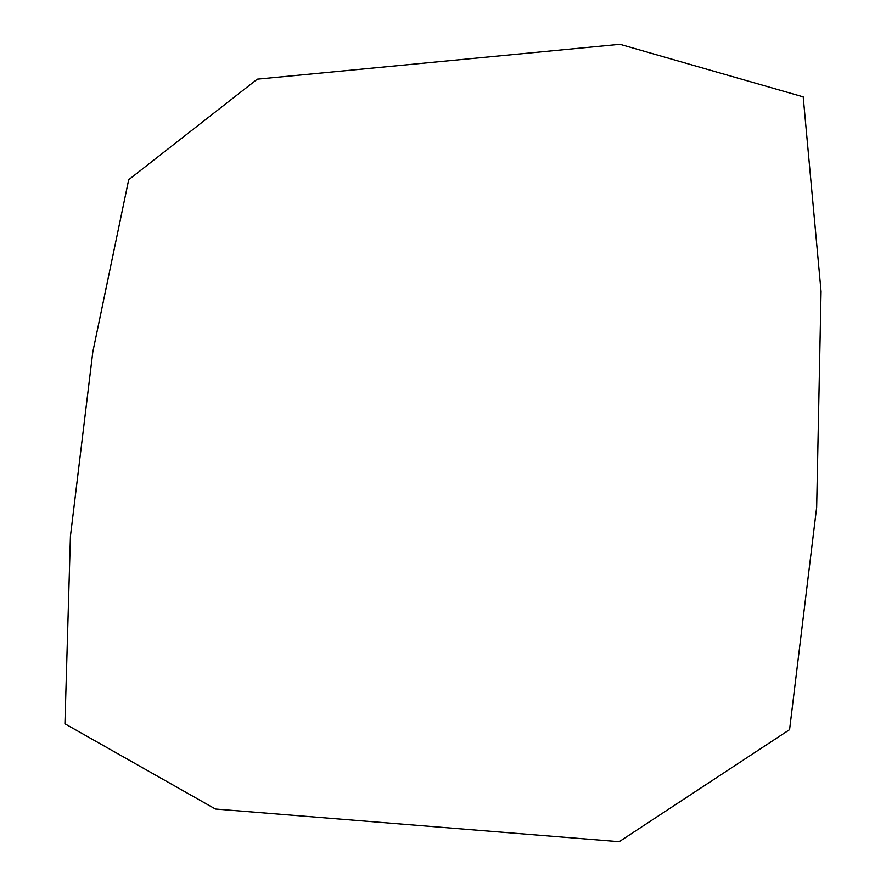 <?xml version="1.0" encoding="UTF-8"?>
<svg xmlns="http://www.w3.org/2000/svg" width="886" height="886" viewBox="0 0 886 886"><rect width="100%" height="100%" fill="white"/><g stroke="black" fill="none" stroke-linecap="round" stroke-linejoin="round"><path stroke-width="1.33" d="M64.944 723.796L70.437 536.174L92.808 351.941L128.691 179.714L257.283 79.164L619.945 44.3L803.203 96.862L821.056 291.439L816.67 507.268L789.581 729.643L619.181 841.7L215.442 809.029L64.944 723.796"/></g></svg>
